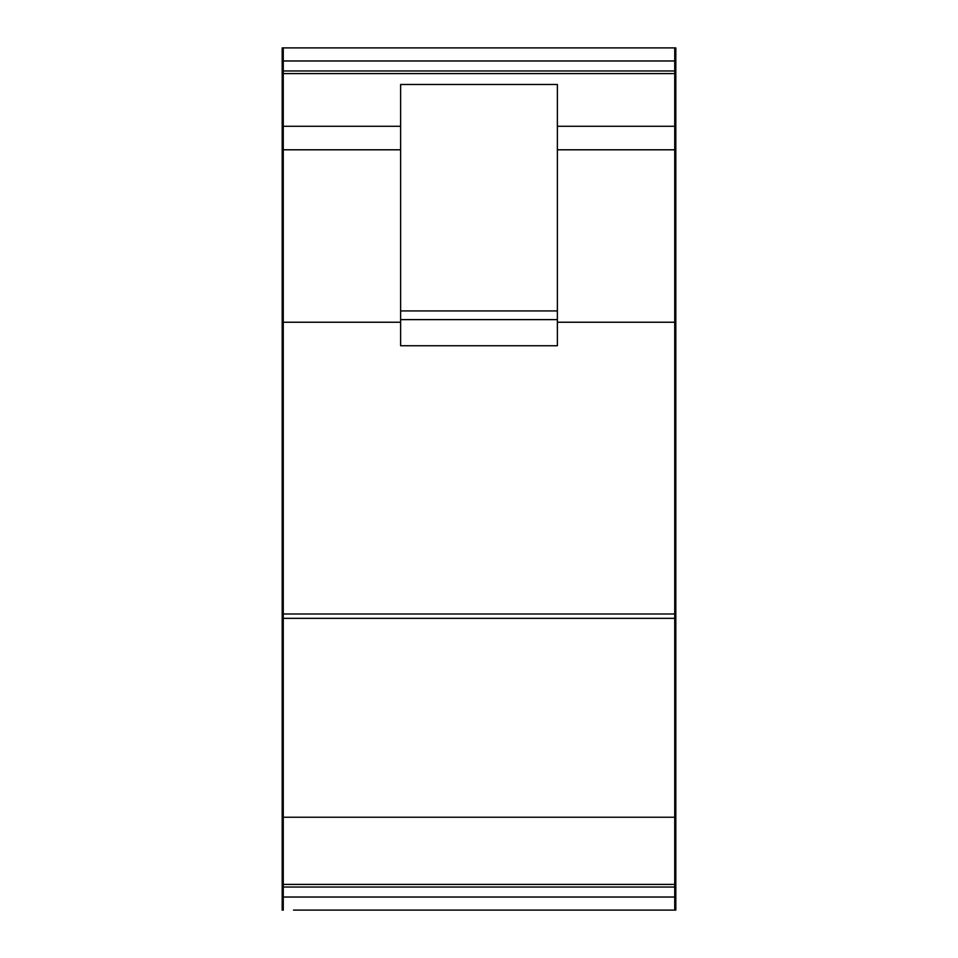 <?xml version="1.0" encoding="UTF-8"?>
<svg xmlns="http://www.w3.org/2000/svg" width="958" height="958" viewBox="0 0 958 958"><rect width="100%" height="100%" fill="white"/><g stroke="black" fill="none" stroke-linecap="round" stroke-linejoin="round"><path stroke-width="1.44" d="M400.624 310.919L400.624 84.484L557.376 84.484L557.376 310.919L400.624 310.919L400.624 319.625L557.376 319.625L557.376 310.919M400.624 319.625L400.624 345.754L557.376 345.754L557.376 319.625M467.684 47.9L490.316 47.9M293.495 910.1L674.731 910.1L674.731 613.994L283.269 613.994L283.269 910.1L282.179 910.1L282.179 47.9L293.495 47.9M674.731 613.994L674.731 47.9L283.269 47.9L283.269 126.276L400.624 126.276M283.269 126.276L283.269 149.795L400.624 149.795M283.269 149.795L283.269 322.235L400.624 322.235M282.179 589.601L283.269 589.601M282.179 729.385L283.269 729.385M282.179 368.399L283.269 368.399M282.179 228.615L283.269 228.615M283.269 70.976L674.731 70.976M283.269 887.024L674.731 887.024M283.269 884.414L674.731 884.414M283.269 817.246L674.731 817.246M283.269 613.994L283.269 322.235M557.376 322.235L674.731 322.235M557.376 149.795L674.731 149.795M557.376 126.276L674.731 126.276M283.269 73.586L674.731 73.586M664.505 47.9L675.821 47.9L675.821 729.385L674.731 729.385M674.731 589.601L675.821 589.601M674.731 368.399L675.821 368.399M674.731 228.615L675.821 228.615M664.505 910.1L675.821 910.1L675.821 729.385M467.684 910.1L490.316 910.1M283.269 60.965L674.731 60.965M283.269 897.035L674.731 897.035M283.269 618.341L674.731 618.341"/></g></svg>
